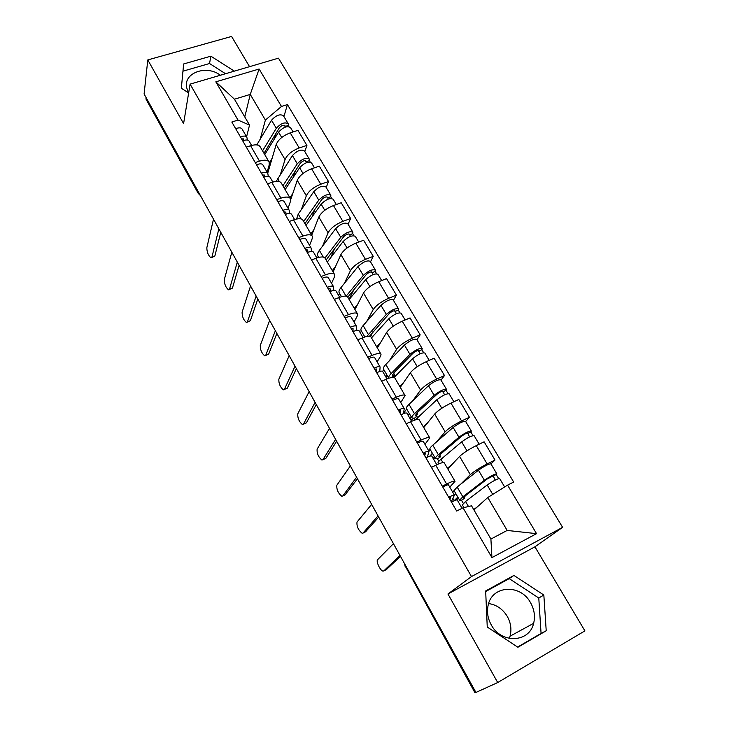 <?xml version="1.0" encoding="UTF-8"?>
<svg xmlns="http://www.w3.org/2000/svg" width="729" height="729" viewBox="0 0 729 729"><rect width="100%" height="100%" fill="white"/><g stroke="black" fill="none" stroke-linecap="round" stroke-linejoin="round"><path stroke-width="1.09" d="M488.621 603.557C496.549 604.733 502.773 609.034 507.302 616.442C510.856 622.876 511.776 629.455 510.063 636.18L509.307 638.422M530.539 602.683C534.321 609.417 535.35 616.306 533.628 623.341C529.418 642.732 501.16 643.971 491.264 624.899C487.883 618.748 486.79 612.451 487.993 606.009C491.282 585.387 520.269 583.355 530.539 602.683M249.546 66.658L231.585 36.45L147.796 59.924L144.096 93.995L475.937 692.441L497.707 682.544L584.904 630.886L534.931 546.814L562.606 527.331L278.469 58.165L190.096 84.136L471.481 576.575L447.943 593.998L497.707 682.544M188.346 92.747L186.469 87.015C183.99 72.426 206.89 64.708 220.358 75.233M147.796 59.924L183.59 123.611L190.096 84.136M146.201 99.508L198.16 192.529L199.682 194.233M146.046 97.513L145.955 98.342M475.791 692.167L474.861 692.55L405.497 566.561L475.253 692.404M460.628 484.266L470.323 474.67C473.987 471.408 479.591 467.827 487.145 463.936L495 460.035L484.111 441.81L476.256 445.619C468.711 449.456 463.161 453.055 459.598 456.418L447.816 468.929M452.673 492.13L454.121 490.708M454.951 481.186L444.253 462.815C443.742 462.013 440.917 462.824 435.76 465.275L446.622 484.01C451.78 481.505 454.577 480.611 455.033 481.313L449.775 487.127M446.622 484.01L442.275 486.161M490.954 463.963L495 460.035M435.76 465.275L431.422 467.38M436.389 442.038L445.146 431.841C448.59 428.333 454.067 424.706 461.585 420.97L469.43 417.261L458.805 399.492L450.969 403.11C443.46 406.791 438.038 410.436 434.675 414.045L423.759 427.631M428.77 450.914L430.11 449.356M416.806 442.093L421.143 440.043C426.292 437.682 429.162 436.963 429.746 437.901L424.952 444.335M465.667 421.526L469.43 417.261M429.636 437.728L419.23 419.858C418.601 418.838 415.703 419.476 410.555 421.781L406.226 423.777M412.614 400.914L420.578 390.079C423.822 386.334 429.181 382.661 436.662 379.062L444.499 375.544L434.129 358.203L426.301 361.648C418.838 365.183 413.525 368.874 410.372 372.71L400.285 387.327M403.492 413.307L406.673 408.987M391.974 399.127L396.303 397.187C401.451 394.954 404.376 394.416 405.087 395.574L400.74 402.581M440.999 380.137L444.499 375.544M404.959 395.355L394.836 377.977C394.079 376.738 391.127 377.203 385.978 379.381L381.659 381.276M389.341 360.791L396.622 349.328C399.656 345.364 404.905 341.646 412.35 338.183L420.168 334.848L410.053 317.926L402.244 321.197C394.808 324.596 389.614 328.323 386.652 332.378L377.358 347.961M382.634 371.362L383.782 369.557M367.771 357.237L372.082 355.397C377.221 353.292 380.21 352.918 381.03 354.276L380.565 356.217L377.121 361.848M416.933 339.75L420.168 334.848M380.884 354.03L371.034 337.117C370.159 335.677 367.152 335.978 362.012 338.028L357.702 339.832M366.596 321.635L373.23 309.552C376.082 305.378 381.212 301.633 388.621 298.298L396.421 295.127L386.552 278.615L378.761 281.713C371.362 284.984 366.277 288.757 363.507 293.012L354.959 309.515M360.363 332.962L361.42 331.048M344.152 316.386L348.462 314.636C353.592 312.659 356.627 312.44 357.565 313.989L357.219 316.104L354.057 322.09M393.432 300.321L396.421 295.127M357.401 313.707L347.815 297.241C346.822 295.609 343.769 295.755 338.639 297.687L334.338 299.4M344.352 283.408L350.403 270.732C353.073 266.358 358.094 262.568 365.466 259.369L373.248 256.353L363.607 240.233L355.834 243.176C348.48 246.32 343.505 250.12 340.899 254.576L333.089 271.953M338.602 295.445L339.568 293.413M321.115 276.528L325.407 274.86C330.538 273.001 333.618 272.938 334.666 274.669L334.429 276.938L331.549 283.271M370.496 261.829L373.248 256.353M334.483 274.35L325.143 258.321C324.05 256.508 320.942 256.508 315.821 258.33L311.538 259.952M322.601 246.065L328.105 232.815C330.601 228.25 335.522 224.432 342.858 221.352L350.613 218.5L341.199 202.753L333.454 205.542C326.127 208.567 321.261 212.403 318.828 217.042L311.702 235.248M317.789 257.665L318.218 256.635M298.635 237.618L302.909 236.05C308.03 234.291 311.155 234.373 312.313 236.287L312.176 238.711L309.561 245.363M348.098 224.231L350.613 218.5M312.103 235.932L303.009 220.322C301.815 218.335 298.671 218.199 293.559 219.903L289.285 221.443M301.35 209.578L306.326 195.782C308.659 191.034 313.479 187.189 320.778 184.227L328.515 181.521L319.311 166.139L311.584 168.782C304.303 171.689 299.528 175.552 297.259 180.364L290.698 199.673M276.683 199.646L280.947 198.151C286.05 196.502 289.231 196.721 290.479 198.807L290.452 201.368L288.083 208.321M326.209 187.508L328.515 181.521M290.251 198.416L281.394 183.207C280.109 181.056 276.911 180.783 271.817 182.387L267.552 183.845M280.556 173.912L285.048 159.596C287.226 154.685 291.937 150.803 299.2 147.96L306.918 145.399L297.933 130.363L290.224 132.86C282.98 135.667 278.305 139.558 276.191 144.533L267.725 173.22M255.25 162.558L259.497 161.145C264.591 159.605 267.807 159.952 269.147 162.184L269.22 164.891L267.096 172.135M304.822 151.614L306.918 145.399M268.91 161.774L260.271 146.948C258.895 144.652 255.669 144.242 250.576 145.745L246.338 147.13M487.774 497.515L507.575 485.14L536.544 533.655L491.929 557.612L463.033 507.812L471.526 505.798L490.909 539.041L507.174 530.439L487.774 497.515L473.923 509.926M244.78 116.941L250.257 94.396L234.446 99.217L249.528 125.087L238.018 120.066L231.822 122.016L456.664 511.056L463.033 507.812M238.018 120.066L215.82 81.83L259.123 69.018L281.476 106.452L265.383 120.066L250.257 94.396L259.123 69.018M507.575 485.14L513.672 482.033L287.436 104.584L281.476 106.452M562.606 527.331L471.481 576.575M534.931 546.814L447.943 593.998M485.66 590.964L487.254 627.04L517.918 647.252L546.221 630.767L543.834 595.028L513.927 575.427L485.66 590.964M234.337 71.132L210.881 56.179L183.635 63.961L181.348 88.264L188.638 92.929M260.235 139.048L265.383 120.066M249.528 125.087L246.584 136.77M283.918 116.531L287.436 104.584M461.457 500.212L463.289 503.356M437.391 458.796L438.858 461.311M413.954 418.464L414.874 420.041M536.544 533.655L507.174 530.439M491.929 557.612L490.909 539.041M234.446 99.217L215.82 81.83M517.636 647.06L541.073 633.419L538.777 598.017L509.188 578.616L485.687 591.547M509.188 578.616L513.927 575.427M538.777 598.017L543.834 595.028M541.073 633.419L546.221 630.767M225.516 73.72L209.533 63.514L182.952 71.178M209.533 63.514L210.881 56.179M449.829 499.228L450.722 497.224L448.973 497.752M451.324 501.807L454.413 495.128C454.076 494.754 452.162 495.465 448.69 497.269M455.853 493.688L454.404 495.1L448.49 484.922C448.135 484.512 446.221 485.195 442.749 486.981M400.467 556.327L386.379 569.586M462.058 508.304L457.22 499.966C456.892 499.611 454.987 500.331 451.515 502.144M393.45 543.679L377.604 559.69C375.79 561.093 380.173 570.579 382.889 571.099L383.764 570.935L399.966 555.434M452.909 498.417L454.185 500.623L458.587 498.399M462.377 504.924L465.549 501.461L487.182 484.995C493.214 480.912 497.36 478.753 499.629 478.525L504.659 486.963M473.713 509.553L477.358 506.846M464.072 496.877L464.81 498.144L463.134 498.199L465.676 495.538L487.227 478.971L493.196 475.882L495.21 480.101M464.81 498.144L461.794 500.112L459.625 500.185L462.842 496.814L484.366 480.247C490.38 476.146 494.535 473.996 496.814 473.804L496.239 474.597L498.618 478.589M454.067 490.617L457.138 487.018L478.443 470.223C484.411 466.086 488.558 463.963 490.881 463.835L496.777 473.741M454.185 500.623L457.839 497.105M492.713 475.909L496.239 474.597M424.715 455.78L425.372 453.402L423.567 453.793M427.331 457.211L429.017 451.333C428.588 450.804 426.647 451.406 423.194 453.137M428.962 451.242L423.239 441.382C422.802 440.826 420.852 441.4 417.398 443.123M378.716 517.107L365.493 531.851M436.808 464.774L431.75 456.053C431.331 455.543 429.399 456.154 425.936 457.894M371.662 504.377L357.01 522.064C356.581 526.329 358.285 530.074 362.122 533.282L363.033 533.072L378.032 515.877M400.23 413.416L400.649 410.673L398.799 410.937M403.429 413.671L404.249 408.632C403.748 407.967 401.77 408.468 398.335 410.126M404.185 408.522L398.626 398.927C398.098 398.234 396.12 398.708 392.685 400.358M357.447 478.753L345.054 494.909M411.603 421.307L406.919 413.234C406.418 412.587 404.449 413.097 401.014 414.765M350.357 465.959L336.844 485.232C336.488 489.524 338.147 493.205 341.801 496.285L342.748 496.012L356.59 477.203M433.545 459.142L435.304 458.295M438.129 463.161L438.02 462.979C437.874 462.323 438.858 461.093 440.99 459.279L461.676 441.865C467.526 437.646 471.663 435.577 474.078 435.65L479.181 444.207M447.424 468.255L451.998 464.482M439.687 455.005L440.68 456.719L438.876 456.527L441.2 453.575L461.822 436.07C464.619 434.037 466.596 433.053 467.763 433.099L469.549 436.935M440.68 456.719L437.737 458.723L435.413 458.486C435.249 457.812 436.234 456.564 438.357 454.741L458.942 437.227C464.774 432.999 468.902 430.939 471.335 431.039L470.843 431.951L472.993 435.559M430.019 449.201L429.91 449C429.727 448.299 430.684 447.023 432.789 445.173L453.156 427.449C458.951 423.194 463.079 421.152 465.539 421.326L471.28 430.957M432.37 453.238L429.8 456.19M432.944 458.113L434.302 456.573M467.243 433.053L467.526 433.536L470.843 431.951M410.801 419.922L414.218 418.328M415.302 419.904L436.808 399.793C442.485 395.455 446.604 393.469 449.155 393.824L453.885 401.761M423.285 426.811L427.458 423.03M415.885 414.145L417.125 416.268L415.202 415.84L417.316 412.614L437.036 394.216C439.751 392.138 441.719 391.181 442.95 391.373L444.535 394.836M416.551 415.284L417.498 414.045L416.897 413.015M417.125 416.268L414.254 418.318L411.776 417.772C411.53 416.961 412.423 415.603 414.455 413.68L434.138 395.273C439.797 390.926 443.906 388.94 446.476 389.332L446.066 390.352L447.998 393.605M406.545 408.759L406.399 408.513C406.135 407.675 407.01 406.281 409.015 404.349L428.497 385.732C434.119 381.358 438.229 379.399 440.826 379.845L446.412 389.231M409.425 413.726L408.176 415.393M416.177 414.655L417.498 414.045M410.053 418.646L411.32 416.988M442.403 391.254L442.758 391.856L446.066 390.352M376.346 372.082L376.547 369.002L374.651 369.147M379.782 371.444L380.101 366.988C379.517 366.186 377.513 366.587 374.095 368.191M380.019 366.86L374.606 357.529C374.013 356.7 372 357.073 368.582 358.659M336.643 441.236L325.854 458.359L325.043 458.732M387.026 378.934L382.698 371.48C382.124 370.697 380.128 371.107 376.702 372.71M329.517 428.379L317.106 449.173C316.823 453.484 318.427 457.11 321.908 460.063L322.883 459.726L335.613 439.377M353.036 331.668L353.027 328.351L351.086 328.378M356.536 330.392L356.536 326.364C355.88 325.435 353.857 325.745 350.449 327.275M356.445 326.209L351.187 317.133C350.512 316.176 348.48 316.459 345.072 317.981M316.295 404.531L306.39 422.884L305.451 423.303M363.06 337.609L359.078 330.747C358.431 329.827 356.408 330.146 353 331.686M309.132 391.619L297.769 413.862C297.56 418.182 299.109 421.763 302.444 424.597L303.428 424.196L315.101 402.372M330.237 291.5L330.073 288.684L328.096 288.602M333.754 290.397L333.545 286.716C332.825 285.668 330.766 285.886 327.385 287.363M333.445 286.543L328.314 277.703C327.576 276.628 325.517 276.829 322.136 278.287M296.375 368.61L287.335 388.138L284.356 389.45M339.678 297.295L336.023 290.989C335.313 289.96 333.253 290.178 329.873 291.664M289.185 355.643L278.833 379.28C278.688 383.618 280.2 387.145 283.381 389.869L284.383 389.404L295.026 366.177M394.143 377.403L412.541 358.75C418.054 354.303 422.155 352.389 424.843 353.018L429.217 360.363M399.729 386.37L403.602 382.525M392.639 374.241L394.116 376.765L392.084 376.118L393.997 372.628L412.851 353.392C415.484 351.25 417.453 350.339 418.747 350.658L420.123 353.775M393.797 377.321L395.018 375.481L393.596 373.048M394.116 376.765L393.414 377.285M388.821 378.251L388.694 378.023C388.375 377.084 389.177 375.608 391.118 373.594L409.935 354.34C415.43 349.874 419.521 347.979 422.228 348.635L421.891 349.756L423.622 352.663M383.609 369.266L383.445 368.983C383.108 368.008 383.891 366.514 385.814 364.482L404.44 345.036C409.889 340.552 413.981 338.666 416.715 339.377L422.155 348.508M387.008 375.116L385.851 376.902M393.706 376.064L395.018 375.481M418.164 350.476L418.592 351.187L421.891 349.756M371.489 337.901L388.867 318.701C394.216 314.144 398.298 312.313 401.105 313.197L405.151 319.976M376.72 346.876L380.347 342.949M369.512 336.242L389.259 313.543C391.81 311.356 393.769 310.481 395.118 310.918L396.312 313.707M372.473 336.816L371.234 334.684L372.984 331.622M369.949 335.276L370.824 336.78M366.796 336.461L386.324 314.39C391.655 309.825 395.729 308.002 398.553 308.914L398.289 310.135L399.829 312.723M361.21 330.693L361.028 330.365C360.609 329.271 361.32 327.667 363.151 325.553L380.957 305.314C386.242 300.722 390.325 298.908 393.177 299.883L398.471 308.777M369.986 335.212L371.234 334.684M394.507 310.682L395 311.502L398.289 310.135M349.145 299.537L365.758 279.608C370.952 274.951 375.007 273.184 377.941 274.314L381.659 280.556M354.258 308.312L357.666 304.294M347.788 297.186L366.213 274.642C368.701 272.4 370.651 271.562 372.054 272.117L373.066 274.596M350.084 298.407L349.792 297.906L354.112 289.249M339.331 293.003L339.122 292.639C338.63 291.418 339.258 289.714 341.017 287.518L358.03 266.532C363.17 261.848 367.225 260.107 370.195 261.319L375.353 269.985M346.111 296.174L363.27 275.398C368.446 270.732 372.501 268.983 375.453 270.14L375.253 271.452L376.601 273.721M348.498 298.425L349.792 297.906M371.416 271.826L371.963 272.746L375.253 271.452M307.92 252.334L307.674 249.956L305.661 249.774M311.456 251.423L311.101 248.015C310.317 246.858 308.23 246.985 304.868 248.407M310.991 247.833L305.998 239.221C305.196 238.028 303.109 238.137 299.747 239.549M276.874 333.454L268.664 354.103L265.648 355.47M316.86 257.957L313.525 252.188C312.741 251.04 310.663 251.177 307.292 252.608M269.657 320.441L260.28 345.391C260.198 349.747 261.675 353.228 264.718 355.843L265.711 355.315L275.371 330.738M327.321 262.057L343.186 241.436C348.234 236.679 352.271 234.984 355.315 236.351L358.732 242.074M332.315 270.632L335.531 266.522M326.118 259.998L343.724 236.652C346.129 234.373 348.07 233.562 349.537 234.237L350.367 236.406M330.684 257.692L334.729 248.398M317.944 256.161L317.707 255.761C317.151 254.43 317.707 252.635 319.384 250.366L335.641 228.669C340.634 223.885 344.671 222.217 347.751 223.657L352.781 232.095M324.97 258.02L340.762 237.326C345.783 232.569 349.829 230.883 352.882 232.269L352.754 233.681L353.92 235.649M348.872 233.891L349.473 234.902L352.754 233.681M286.078 214.135L285.795 212.148L283.745 211.857M289.632 213.397L289.185 210.234C288.338 208.959 286.233 209.004 282.888 210.371M289.067 210.025L284.201 201.641C283.335 200.338 281.23 200.366 277.886 201.723M257.793 299.027L250.366 320.751L247.313 322.172M294.598 219.557L291.545 214.308C290.707 213.05 288.611 213.105 285.258 214.472M250.548 285.968L242.11 312.185C242.074 316.55 243.513 319.995 246.429 322.519L247.432 321.908L256.143 296.056M305.989 225.425L321.152 204.147C326.045 199.309 330.064 197.677 333.217 199.272L336.333 204.503M310.864 233.809L313.907 229.608M304.941 223.639L321.744 199.555C324.086 197.231 326.018 196.456 327.531 197.222L328.196 199.108M312.085 216.868L315.128 208.877M296.566 219.028L298.243 214.044L313.78 191.681C318.628 186.806 322.637 185.202 325.827 186.87L330.729 195.09M303.692 221.488L318.773 200.138C323.658 195.29 327.676 193.668 330.838 195.281L330.766 196.775L331.768 198.452M326.847 196.83L327.503 197.933L330.766 196.775M264.718 176.846L264.427 175.215L262.349 174.832M268.299 176.281L267.78 173.329C266.869 171.953 264.755 171.916 261.419 173.229M267.652 173.101L262.914 164.927C261.993 163.533 259.861 163.478 256.535 164.781M239.094 265.31L232.433 288.064L229.353 289.541M272.846 182.059L270.094 177.302C269.183 175.944 267.069 175.917 263.734 177.229M231.831 252.216L224.286 279.644C224.313 284.018 225.726 287.426 228.514 289.86L229.507 289.176L237.308 262.094M285.13 189.622L299.619 167.725C304.376 162.804 308.376 161.237 311.629 163.041L314.463 167.798M289.905 197.814L292.794 193.522M284.237 188.091L300.275 163.296C302.553 160.936 304.476 160.189 306.034 161.063L306.544 162.667M293.231 177.375L295.509 170.54M276.218 181.393L292.411 155.541C297.122 150.584 301.123 149.044 304.403 150.912L309.187 158.94M282.888 185.777L297.295 163.806C302.043 158.876 306.043 157.318 309.306 159.141L310.126 162.12M305.323 160.626L306.034 161.811L309.287 160.708M243.832 140.442L243.559 139.139L241.445 138.665M247.432 140.041L246.867 137.271C245.901 135.794 243.768 135.685 240.452 136.943M246.73 137.025L242.11 129.06C241.135 127.566 238.994 127.447 235.677 128.696M220.778 232.287L214.855 256.025L211.756 257.547M251.614 145.435L249.127 141.153C248.17 139.695 246.028 139.594 242.711 140.861M213.506 219.156L206.826 247.742C206.908 252.134 208.284 255.496 210.954 257.838L211.939 257.082L218.864 228.833M268.482 170.659L267.78 169.793M264.736 154.621L278.569 132.131C283.198 127.128 287.18 125.625 290.525 127.63L293.094 131.931M269.338 162.731L272.145 158.248M263.989 153.336L279.298 127.867C281.512 125.47 283.417 124.75 285.03 125.725L285.376 127.065M274.295 139.084L275.972 133.289M256.781 144.907L271.534 120.221C276.109 115.191 280.091 113.706 283.463 115.774L288.128 123.602M262.549 150.848L276.309 128.295C280.92 123.283 284.902 121.798 288.256 123.821L288.985 126.609M284.292 125.233L285.048 126.509L288.301 125.461M276.191 144.533L285.048 159.596M297.259 180.364L306.326 195.782M318.828 217.042L328.105 232.815M340.899 254.576L350.403 270.732M363.507 293.012L373.23 309.552M386.652 332.378L396.622 349.328M410.372 372.71L420.578 390.079M434.675 414.045L445.146 431.841M459.598 456.418L470.323 474.67M271.817 182.387L280.947 198.151M293.559 219.903L302.909 236.05M315.821 258.33L325.407 274.86M338.639 297.687L348.462 314.636M362.012 338.028L372.082 355.397M385.978 379.381L396.303 397.187M410.555 421.781L421.143 440.043M250.576 145.745L259.497 161.145M311.584 168.782L320.778 184.227M333.454 205.542L342.858 221.352M355.834 243.176L365.466 259.369M378.761 281.713L388.621 298.298M402.244 321.197L412.35 338.183M426.301 361.648L436.662 379.062M450.969 403.11L461.585 420.97M476.256 445.619L487.145 463.936M290.224 132.86L299.2 147.96M404.704 563.973L405.497 566.561L405.925 566.178M198.315 191.773L198.233 193.395L200.448 195.609M405.251 566.943L404.577 563.745M383.764 570.935L386.762 569.385M465.549 501.461L468.492 506.518M487.182 484.995L492.74 494.408M457.138 487.018L462.842 496.814M478.443 470.223L484.366 480.247M363.033 533.072L366.022 531.587M342.748 496.012L345.719 494.581M440.99 459.279L442.895 462.55M461.676 441.865L466.979 450.832M432.789 445.173L438.357 454.741M453.156 427.449L458.942 437.227M417.024 418.109L417.772 419.375M436.808 399.793L441.801 408.24M409.015 404.349L414.455 413.68M428.497 385.732L434.138 395.273M322.883 459.726L325.854 458.359M303.428 424.196L306.39 422.884M284.383 389.404L287.335 388.138M412.541 358.75L417.243 366.696M385.814 364.482L391.118 373.594M404.44 345.036L409.935 354.34M388.867 318.701L393.277 326.164M363.151 325.553L368.336 334.456M380.957 305.314L386.324 314.39M365.758 279.608L369.895 286.615M341.017 287.518L346.047 296.165M358.03 266.532L363.27 275.398M265.711 355.315L268.664 354.103M343.186 241.436L347.068 247.997M319.384 250.366L323.284 257.073M335.641 228.669L340.762 237.326M247.432 321.908L250.366 320.751M321.152 204.147L324.779 210.289M298.243 214.044L301.068 218.9M313.78 191.681L318.773 200.138M264.49 175.416L264.226 174.96M229.507 289.176L232.433 288.064M299.619 167.725L303.009 173.466M277.576 178.541L279.371 181.621M292.411 155.541L297.295 163.806M243.623 139.339L243.34 138.856M211.939 257.082L214.855 256.025M278.569 132.131L281.74 137.48M257.364 143.823L258.175 145.217M271.534 120.221L276.309 128.295M533.628 623.341L510.063 636.18M198.233 193.395L146.092 99.317M462.295 504.787L463.926 507.603M453.985 490.471L459.625 500.185M438.02 462.979L438.603 463.972M429.91 449L435.413 458.486M406.399 408.513L411.776 417.772M383.445 368.983L388.694 378.023M361.028 330.365L364.864 336.98M339.122 292.639L341.491 296.712M317.707 255.761L318.673 257.419"/></g></svg>
